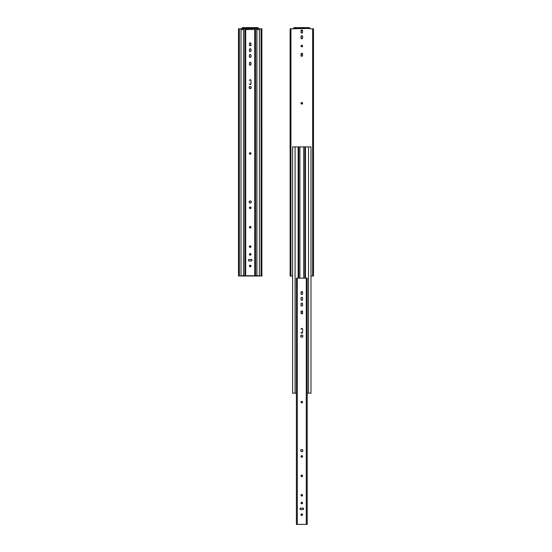 <?xml version="1.0" encoding="UTF-8"?>
<svg xmlns="http://www.w3.org/2000/svg" width="552" height="552" viewBox="0 0 552 552"><rect width="100%" height="100%" fill="white"/><g stroke="black" fill="none" stroke-linecap="round" stroke-linejoin="round"><path stroke-width="0.83" d="M242.418 28.331L245.047 28.324L245.047 27.6L255.355 27.6L255.355 28.324L245.047 28.324L257.17 28.324L257.17 27.6L255.355 27.6L255.355 28.324L257.998 28.421L242.404 28.421L245.047 28.324L245.047 27.6L243.225 27.6L243.225 28.324L243.225 27.6L257.97 27.6L257.17 27.6L257.17 28.324L257.998 28.421L239.327 28.821L239.327 276L238.512 276L238.512 28.821L238.512 276L239.237 276L239.237 28.821L239.327 276L261.068 276L261.165 28.821L261.165 276L261.068 28.821L257.998 28.821L257.998 28.421L257.998 28.821L261.889 28.821L261.165 28.821L261.165 276L261.889 276L261.889 28.821L261.889 276L239.237 276L239.237 28.821L238.512 28.821L242.404 28.821L242.418 28.331M242.425 27.6L243.225 27.6L242.383 27.614L242.266 28.821L242.425 27.6M258.129 28.821L257.97 27.6L258.426 28.421L258.129 27.855L258.129 28.821M241.976 28.821L241.976 28.421L241.976 28.821M243.487 29.497L241.017 29.497L241.017 275.758L243.487 275.758L243.487 29.497L243.487 275.758L244.798 275.758L241.017 275.758L241.017 29.497L243.487 29.497M256.915 29.497L255.604 29.497L255.604 275.758L256.915 275.758L256.915 29.497L254.686 29.497L255.604 29.497L255.604 275.758L245.716 275.758L245.716 29.497L254.686 29.497L254.686 275.758L259.385 275.758L256.915 275.758L256.915 29.497L259.385 29.497L256.915 29.497M259.385 275.758L259.385 29.497L259.385 275.758M251.284 87.499A1.083 1.083 0 0 1 250.201 88.582A1.083 1.083 0 0 1 249.118 87.499A1.083 1.083 0 0 0 249.428 88.265L249.138 87.285L249.787 86.498L250.801 86.595L251.284 87.499A1.083 1.083 0 0 0 250.208 86.416A1.083 1.083 0 0 0 249.118 87.499A1.083 1.083 0 0 1 250.201 86.416A1.083 1.083 0 0 1 251.284 87.499L250.967 88.265A1.083 1.083 0 0 0 251.284 87.499L251.263 87.285M249.435 88.272A1.083 1.083 0 0 0 250.967 88.272M248.428 260.199A0.793 0.793 0 0 1 249.221 259.405A0.793 0.793 0 0 0 248.428 260.199A0.793 0.793 0 0 0 249.221 260.993L248.441 260.358L248.917 259.468L251.332 259.419L251.96 260.047A0.793 0.793 0 0 0 251.181 259.405A0.793 0.793 0 0 1 251.974 260.199A0.793 0.793 0 0 1 251.181 260.993A0.793 0.793 0 0 0 251.96 260.358L251.332 260.979L249.221 260.993A0.793 0.793 0 0 1 248.428 260.199M250.642 253.734L250.994 254.396A0.793 0.793 0 0 1 250.201 255.19A0.793 0.793 0 0 1 249.407 254.396A0.793 0.793 0 0 0 250.042 255.169L249.463 254.086L250.504 253.658A0.793 0.793 0 0 0 249.407 254.389A0.793 0.793 0 0 1 250.201 253.596A0.793 0.793 0 0 1 250.994 254.396L250.353 255.169A0.793 0.793 0 0 0 250.504 253.658L250.981 254.548M250.201 245.833L250.042 245.854A0.793 0.793 0 0 0 249.407 246.634A0.793 0.793 0 0 1 250.201 245.833A0.793 0.793 0 0 1 250.994 246.634A0.793 0.793 0 0 1 250.201 247.427A0.793 0.793 0 0 1 249.407 246.634A0.793 0.793 0 0 0 250.504 247.365A0.793 0.793 0 0 0 250.994 246.634L250.201 247.427L249.407 246.634L250.201 245.833L250.994 246.634A0.793 0.793 0 0 0 250.353 245.854M250.767 227.783A0.793 0.793 0 0 0 250.994 227.224A0.793 0.793 0 0 1 250.201 228.017A0.793 0.793 0 0 1 249.407 227.224A0.793 0.793 0 0 0 249.635 227.783L249.407 227.224A0.793 0.793 0 0 1 250.201 226.43A0.793 0.793 0 0 1 250.994 227.224A0.793 0.793 0 0 0 250.767 226.665M249.642 227.79A0.793 0.793 0 0 0 250.76 227.79M251.201 201.563L251.105 201.376A1.083 1.083 0 0 0 250.967 201.218L251.284 201.984A1.083 1.083 0 0 1 250.201 203.067A1.083 1.083 0 0 1 249.118 201.984A1.083 1.083 0 0 0 250.408 203.046A1.083 1.083 0 0 0 251.284 201.984L250.801 202.881L249.787 202.984L249.138 202.191L249.435 201.211A1.083 1.083 0 0 0 249.118 201.984A1.083 1.083 0 0 1 250.201 200.893A1.083 1.083 0 0 1 251.284 201.984A1.083 1.083 0 0 0 251.263 201.77L251.105 202.584M250.863 207.379L250.994 207.821A0.793 0.793 0 0 1 250.201 208.615A0.793 0.793 0 0 1 249.407 207.821A0.793 0.793 0 0 0 250.194 208.615A0.793 0.793 0 0 0 250.994 207.821L250.201 208.615L249.407 207.821L250.201 207.021L250.994 207.821A0.793 0.793 0 0 0 250.201 207.021A0.793 0.793 0 0 0 249.407 207.821L249.421 207.662M250.994 153.484A0.793 0.793 0 0 1 250.201 154.277A0.793 0.793 0 0 1 249.407 153.484A0.793 0.793 0 0 0 250.76 154.042L249.897 154.215L249.421 153.325A0.793 0.793 0 0 0 249.407 153.484A0.793 0.793 0 0 1 250.201 152.683A0.793 0.793 0 0 1 250.994 153.484A0.793 0.793 0 0 0 250.981 153.325L250.981 153.635A0.793 0.793 0 0 0 250.994 153.484L250.981 153.325A0.793 0.793 0 0 0 250.36 152.704L250.981 153.325M250.767 154.042A0.793 0.793 0 0 0 250.981 153.635L250.76 154.042M250.642 265.374L250.994 266.036A0.793 0.793 0 0 1 250.201 266.83A0.793 0.793 0 0 1 249.407 266.036A0.793 0.793 0 0 0 250.042 266.816L249.463 265.733L250.504 265.305A0.793 0.793 0 0 0 249.407 266.036A0.793 0.793 0 0 1 250.201 265.243A0.793 0.793 0 0 1 250.994 266.036L250.353 266.816A0.793 0.793 0 0 0 250.504 265.305L250.981 266.195M244.798 275.758L244.798 29.497L245.716 29.497L244.798 29.497L244.798 275.758L245.716 275.758L244.798 275.758M250.967 88.265L249.435 88.265M250.767 64.943A0.793 0.793 0 0 0 250.981 64.536L250.642 65.039A0.793 0.793 0 0 0 250.76 64.943M249.538 64.819L249.421 64.536A0.793 0.793 0 0 0 250.636 65.039L249.463 64.688M250.353 62.286L249.538 62.624A0.793 0.793 0 0 0 249.407 63.066L249.759 62.404L250.642 62.404L250.994 64.377A0.793 0.793 0 0 1 250.201 65.177A0.793 0.793 0 0 1 249.407 64.377A0.793 0.793 0 0 0 249.421 64.536L249.407 63.066A0.793 0.793 0 0 1 250.201 62.272A0.793 0.793 0 0 1 250.994 63.066A0.793 0.793 0 0 0 250.863 62.624M250.932 56.925L250.353 57.394A0.793 0.793 0 0 0 250.994 56.614L250.994 56.614A0.793 0.793 0 0 1 250.201 57.415A0.793 0.793 0 0 1 249.407 56.614A0.793 0.793 0 0 0 249.421 56.773L249.407 55.303A0.793 0.793 0 0 1 250.201 54.51A0.793 0.793 0 0 1 250.994 55.303L250.932 56.925L250.201 57.415A0.793 0.793 0 0 0 250.353 57.394M250.042 57.394L249.759 57.277A0.793 0.793 0 0 0 250.194 57.415L249.897 57.353M250.981 55.145A0.793 0.793 0 0 0 250.863 54.862L250.994 55.303A0.793 0.793 0 0 0 250.981 55.152L250.994 56.614M249.421 50.963L249.407 50.812A0.793 0.793 0 0 0 250.76 51.377L249.538 51.253L249.407 49.494A0.793 0.793 0 0 1 250.201 48.7A0.793 0.793 0 0 1 250.994 49.494L250.994 50.812A0.793 0.793 0 0 1 250.201 51.605A0.793 0.793 0 0 1 249.407 50.812L249.421 49.342A0.793 0.793 0 0 0 249.407 49.494M249.635 48.935L250.042 48.721A0.793 0.793 0 0 0 249.421 49.342L250.201 48.7A0.793 0.793 0 0 0 250.049 48.714M250.353 48.721L250.76 48.935A0.793 0.793 0 0 0 250.201 48.7L250.863 49.052A0.793 0.793 0 0 0 250.76 48.935M250.981 49.342L250.994 49.494A0.793 0.793 0 0 0 250.863 49.059L250.981 50.963A0.793 0.793 0 0 0 250.994 50.812M250.201 42.897L250.042 42.911A0.793 0.793 0 0 0 249.407 43.691L249.759 43.028L250.642 43.028L250.994 45.002A0.793 0.793 0 0 1 250.201 45.802A0.793 0.793 0 0 1 249.407 45.002A0.793 0.793 0 0 0 250.76 45.568L249.538 45.443L249.407 43.691A0.793 0.793 0 0 1 250.201 42.897A0.793 0.793 0 0 1 250.994 43.691A0.793 0.793 0 0 0 250.353 42.911M250.994 83.787L250.201 84.58L249.407 83.787A0.793 0.793 0 0 0 250.201 84.58A0.793 0.793 0 0 0 250.994 83.787L250.994 80.516A0.793 0.793 0 0 0 250.981 80.364L250.994 83.787A0.793 0.793 0 0 1 250.201 84.58A0.793 0.793 0 0 1 249.407 83.787L249.421 83.938M249.407 80.516L250.042 79.736A0.793 0.793 0 0 0 249.407 80.516A0.793 0.793 0 0 1 250.201 79.723A0.793 0.793 0 0 1 250.994 80.516L250.981 80.364A0.793 0.793 0 0 0 250.353 79.736L250.981 80.364M249.601 201.08L249.987 200.914A1.083 1.083 0 0 0 249.435 201.211L249.787 200.976M250.615 200.976L250.801 201.08A1.083 1.083 0 0 0 249.994 200.914L250.967 201.211A1.083 1.083 0 0 0 250.801 201.08M249.897 152.745L250.201 152.683A0.793 0.793 0 0 0 249.421 153.325L250.353 152.704A0.793 0.793 0 0 0 250.208 152.683M250.932 207.511A0.793 0.793 0 0 0 249.407 207.821M250.76 226.658A0.793 0.793 0 0 0 249.407 227.224L250.042 226.444L250.932 226.92L250.642 227.886L249.635 227.783M250.767 45.568A0.793 0.793 0 0 0 250.994 45.002L250.76 45.568M250.767 51.37A0.793 0.793 0 0 0 250.981 50.97L250.76 51.37M249.421 56.773A0.793 0.793 0 0 0 249.759 57.277L249.421 55.152A0.793 0.793 0 0 0 249.407 55.303M249.421 55.152L249.897 54.572L250.642 54.641A0.793 0.793 0 0 0 249.421 55.145M245.716 275.758L254.686 275.758L254.686 29.497L245.716 29.497L245.716 275.758M249.118 87.499L249.601 86.595L250.415 86.436M250.615 86.498L251.201 87.085M251.263 87.713L251.105 88.099M251.912 260.503L251.332 260.979L249.069 260.979M248.49 259.895L248.779 259.537M249.069 259.419L251.74 259.64M249.421 254.548L249.635 253.83L250.353 253.616M249.897 247.365L249.421 246.475M250.981 246.475L250.642 247.289M249.407 64.377L249.421 62.914M250.981 62.914L250.994 64.377M249.407 45.002L249.421 43.532M250.981 43.532L250.994 45.002M250.932 84.09L250.353 84.566L249.635 84.346M249.463 80.212L249.759 79.854M249.897 79.785L250.353 79.736M249.138 202.191L249.297 201.376M250.801 202.881L249.987 203.046M249.463 207.511L250.042 207.041L250.76 207.255M250.932 208.125L250.353 208.594L249.635 208.38M249.421 266.195L249.635 265.477L250.353 265.257M301.24 46.596A0.793 0.793 0 0 0 301.357 46.685L301.019 45.871L301.647 45.25L302.537 45.726L302.365 46.589A0.793 0.793 0 0 0 302.593 46.03A0.793 0.793 0 0 1 301.799 46.823A0.793 0.793 0 0 1 301.006 46.03A0.793 0.793 0 0 0 301.233 46.589M302.365 46.589L301.357 46.692A0.793 0.793 0 0 0 302.358 46.596M302.365 103.859A0.793 0.793 0 0 0 302.593 103.3A0.793 0.793 0 0 1 301.799 104.093A0.793 0.793 0 0 1 301.006 103.3A0.793 0.793 0 0 0 301.233 103.859M301.24 103.866A0.793 0.793 0 0 0 302.358 103.866L301.24 103.866L301.24 102.741L302.365 102.741L302.365 103.866M294.016 28.338L296.645 28.331L296.645 27.6L306.953 27.6L306.953 28.331L296.645 28.331L308.768 28.331L308.768 27.6L306.953 27.6L306.953 28.331L309.596 28.421L294.002 28.421L296.645 28.331L296.645 27.6L294.83 27.6L294.83 28.331L294.83 27.6L309.575 27.6L308.768 27.6L308.768 28.331L309.596 28.421L290.932 28.821L290.932 276L290.11 276L290.11 28.821L290.11 276L290.835 276L290.835 28.821L290.932 276L292.615 276L290.842 276L290.835 28.821L290.11 28.821L294.002 28.821L294.016 28.338M312.673 276L312.763 28.821L312.673 276L312.673 28.821L309.596 28.821L309.596 28.421L309.596 28.821L313.488 28.821L312.763 28.821L312.763 276L313.488 276L313.488 28.821L313.488 276L310.983 276L312.673 276M301.958 32.961A0.793 0.793 0 0 0 302.593 32.188L302.103 32.92L301.137 32.623L301.357 30.118L302.462 30.339L302.593 32.188A0.793 0.793 0 0 1 301.799 32.982A0.793 0.793 0 0 1 301.006 32.188A0.793 0.793 0 0 0 301.233 32.747M302.462 36.142L302.462 38.433L301.647 38.771L301.019 38.15L301.24 36.025L302.103 35.852L302.593 36.584A0.793 0.793 0 0 0 301.068 36.28A0.793 0.793 0 0 0 301.006 36.584A0.793 0.793 0 0 1 301.799 35.79A0.793 0.793 0 0 1 302.593 36.584L302.593 37.991A0.793 0.793 0 0 1 301.799 38.785A0.793 0.793 0 0 1 301.006 37.991A0.793 0.793 0 0 0 302.53 38.295A0.793 0.793 0 0 0 302.593 37.991L302.537 38.295M302.593 55.469L302.103 56.207L301.137 55.911L301.357 53.406L302.462 53.627L302.593 55.469A0.793 0.793 0 0 1 301.799 56.269A0.793 0.793 0 0 1 301.006 55.469A0.793 0.793 0 0 0 302.462 55.918A0.793 0.793 0 0 0 302.593 55.469L302.593 54.068A0.793 0.793 0 0 0 301.068 53.758A0.793 0.793 0 0 0 301.006 54.068A0.793 0.793 0 0 1 301.799 53.275A0.793 0.793 0 0 1 302.593 54.068M294.03 27.6L294.83 27.6L293.94 27.669L293.871 28.821L294.03 27.6M309.734 28.821L309.575 27.6L309.734 28.821M293.574 28.821L293.574 28.421L293.574 28.821M302.593 103.3A0.793 0.793 0 0 0 301.495 102.569A0.793 0.793 0 0 0 301.006 103.3A0.793 0.793 0 0 1 301.799 102.506A0.793 0.793 0 0 1 302.593 103.3M302.593 46.03A0.793 0.793 0 0 0 301.495 45.292A0.793 0.793 0 0 0 301.006 46.03A0.793 0.793 0 0 1 301.799 45.236A0.793 0.793 0 0 1 302.593 46.03M301.019 55.628L301.006 54.068M301.068 38.295L301.24 36.025M301.24 32.747A0.793 0.793 0 0 0 301.64 32.961L301.357 32.844M301.137 32.623L301.006 30.781A0.793 0.793 0 0 1 301.799 29.987A0.793 0.793 0 0 1 302.593 30.781A0.793 0.793 0 0 0 301.24 30.215M301.233 30.222A0.793 0.793 0 0 0 301.006 30.781M302.462 30.339L302.593 32.188M301.958 38.771L301.495 38.723M301.647 53.289L302.103 53.33M301.958 46.81L301.495 46.761M301.958 104.08L301.495 104.031M304.87 146.908L304.849 278.139L304.849 146.908L303.69 146.908L303.69 278.139L303.69 146.908L299.908 146.908L299.908 278.139L299.908 146.908L298.729 146.908L298.729 278.139L298.749 146.908L298.749 278.139L298.729 146.908L298.142 146.908L305.456 146.908L305.456 278.139L305.456 146.908L304.87 146.908L304.87 278.139L304.87 146.908M295.085 146.908L292.615 146.908L292.615 393.169L295.085 393.169L295.085 146.908L295.085 393.169L296.396 393.169L292.615 393.169L292.615 146.908L298.142 146.908L295.085 146.908M308.513 146.908L305.456 146.908L308.513 146.908L308.513 393.169L308.513 146.908L310.983 146.908L308.513 146.908M307.202 393.169L308.513 393.169L307.202 393.169M298.142 278.139L298.142 146.908L298.142 278.139M310.983 393.169L308.513 393.169L310.983 393.169L310.983 146.908L310.983 393.169M302.572 336.906A1.083 1.083 0 0 0 302.882 336.147A1.083 1.083 0 0 1 301.799 337.231A1.083 1.083 0 0 1 300.716 336.147A1.083 1.083 0 0 0 301.033 336.906M301.033 336.913A1.083 1.083 0 0 0 301.192 337.044L300.736 335.933L301.385 335.14L302.399 335.243L302.882 336.147A1.083 1.083 0 0 0 301.806 335.057A1.083 1.083 0 0 0 300.716 336.147A1.083 1.083 0 0 1 301.799 335.057A1.083 1.083 0 0 1 302.882 336.147L302.399 337.044A1.083 1.083 0 0 0 302.565 336.913M301.199 337.051A1.083 1.083 0 0 0 302.399 337.051M300.026 508.847A0.793 0.793 0 0 1 300.819 508.047A0.793 0.793 0 0 0 300.026 508.847A0.793 0.793 0 0 0 300.819 509.641L300.04 508.999L300.516 508.109L302.931 508.068L303.559 508.689A0.793 0.793 0 0 0 302.779 508.047A0.793 0.793 0 0 1 303.572 508.847A0.793 0.793 0 0 1 302.779 509.641A0.793 0.793 0 0 0 303.559 508.999L302.931 509.627L300.819 509.641A0.793 0.793 0 0 1 300.026 508.847M302.241 502.375L302.593 503.038A0.793 0.793 0 0 1 301.799 503.831A0.793 0.793 0 0 1 301.006 503.038A0.793 0.793 0 0 0 301.647 503.817L301.019 502.886L302.103 502.306A0.793 0.793 0 0 0 301.006 503.038A0.793 0.793 0 0 1 301.799 502.244A0.793 0.793 0 0 1 302.593 503.038L301.958 503.817A0.793 0.793 0 0 0 302.103 502.306L302.579 503.196M301.799 494.482L301.647 494.495A0.793 0.793 0 0 0 301.006 495.275A0.793 0.793 0 0 1 301.799 494.482A0.793 0.793 0 0 1 302.593 495.275A0.793 0.793 0 0 1 301.799 496.069A0.793 0.793 0 0 1 301.006 495.275A0.793 0.793 0 0 0 302.103 496.013A0.793 0.793 0 0 0 302.593 495.275L301.799 496.069L301.006 495.275L301.799 494.482L302.593 495.275A0.793 0.793 0 0 0 301.958 494.495M301.24 476.431L301.137 475.431A0.793 0.793 0 0 0 301.006 475.872A0.793 0.793 0 0 1 301.799 475.072A0.793 0.793 0 0 1 302.593 475.872L302.103 476.604L301.24 476.431A0.793 0.793 0 0 0 302.593 475.872A0.793 0.793 0 0 1 301.799 476.666A0.793 0.793 0 0 1 301.006 475.872A0.793 0.793 0 0 0 301.233 476.431M302.8 450.211L302.703 450.025A1.083 1.083 0 0 0 302.572 449.859L302.882 450.625A1.083 1.083 0 0 1 301.799 451.708A1.083 1.083 0 0 1 300.716 450.625A1.083 1.083 0 0 0 302.013 451.688A1.083 1.083 0 0 0 302.882 450.625L302.399 451.529L301.385 451.626L300.736 450.839L301.033 449.859A1.083 1.083 0 0 0 300.716 450.625A1.083 1.083 0 0 1 301.799 449.542A1.083 1.083 0 0 1 302.882 450.625A1.083 1.083 0 0 0 302.862 450.418M302.462 456.021L302.593 456.463A0.793 0.793 0 0 1 301.799 457.256A0.793 0.793 0 0 1 301.006 456.463A0.793 0.793 0 0 0 301.799 457.256A0.793 0.793 0 0 0 302.593 456.463L301.799 457.256L301.006 456.463L301.799 455.669L302.593 456.463A0.793 0.793 0 0 0 301.799 455.669A0.793 0.793 0 0 0 301.006 456.463L301.019 456.311M301.24 402.684L301.019 401.973A0.793 0.793 0 0 0 301.006 402.125A0.793 0.793 0 0 1 301.799 401.332A0.793 0.793 0 0 1 302.593 402.125A0.793 0.793 0 0 0 302.579 401.973L302.241 402.787L301.24 402.684A0.793 0.793 0 0 0 302.593 402.125A0.793 0.793 0 0 1 301.799 402.919A0.793 0.793 0 0 1 301.006 402.125A0.793 0.793 0 0 0 301.233 402.684M302.241 514.022L302.593 514.685A0.793 0.793 0 0 1 301.799 515.478A0.793 0.793 0 0 1 301.006 514.685A0.793 0.793 0 0 0 301.647 515.458L301.019 514.526L302.103 513.947A0.793 0.793 0 0 0 301.006 514.678A0.793 0.793 0 0 1 301.799 513.884A0.793 0.793 0 0 1 302.593 514.685L301.958 515.458A0.793 0.793 0 0 0 302.103 513.947L302.579 514.837M296.396 524.4L296.396 278.139L307.181 278.139L307.202 524.4L297.314 524.4L297.314 278.139L296.396 278.139L296.396 524.4L297.314 524.4L296.396 524.4M302.213 337.148L301.199 337.044M301.24 313.591A0.793 0.793 0 0 0 301.357 313.681L301.006 311.714A0.793 0.793 0 0 1 301.799 310.914A0.793 0.793 0 0 1 302.593 311.714A0.793 0.793 0 0 0 302.462 311.273L302.365 313.584A0.793 0.793 0 0 0 302.593 313.025A0.793 0.793 0 0 1 301.799 313.819A0.793 0.793 0 0 1 301.006 313.025A0.793 0.793 0 0 0 301.233 313.584M301.958 310.935L301.137 311.273A0.793 0.793 0 0 0 301.006 311.714L301.495 310.976L302.462 311.273M302.537 305.567A0.793 0.793 0 0 0 302.579 305.422L302.365 305.822A0.793 0.793 0 0 0 302.53 305.567L301.958 306.043A0.793 0.793 0 0 0 302.358 305.829M301.647 306.043L301.357 305.925A0.793 0.793 0 0 0 301.951 306.043L301.495 305.994M301.019 305.415L301.006 305.263A0.793 0.793 0 0 0 301.24 305.822L301.006 303.952A0.793 0.793 0 0 1 301.799 303.151A0.793 0.793 0 0 1 302.593 303.952L302.593 305.263A0.793 0.793 0 0 1 301.799 306.056A0.793 0.793 0 0 1 301.006 305.263L301.019 303.793A0.793 0.793 0 0 0 301.006 303.952M302.579 303.793L302.593 303.952A0.793 0.793 0 0 0 301.958 303.172L302.537 303.641L302.579 305.415A0.793 0.793 0 0 0 302.593 305.263M301.24 300.019A0.793 0.793 0 0 0 301.357 300.115L301.006 299.453A0.793 0.793 0 0 0 301.233 300.019M301.647 297.362L302.241 297.48A0.793 0.793 0 0 0 301.647 297.362L301.24 297.583A0.793 0.793 0 0 0 301.144 297.7L301.647 297.362A0.793 0.793 0 0 0 301.24 297.576M301.958 297.362L302.462 297.7A0.793 0.793 0 0 0 302.365 297.583L302.241 297.48A0.793 0.793 0 0 1 302.358 297.576M302.579 297.99L302.593 299.453A0.793 0.793 0 0 1 301.799 300.253A0.793 0.793 0 0 1 301.006 299.453L301.006 298.142A0.793 0.793 0 0 1 301.799 297.349A0.793 0.793 0 0 1 302.593 298.142L302.593 298.142A0.793 0.793 0 0 0 302.462 297.7L302.579 299.612A0.793 0.793 0 0 0 302.593 299.453M301.24 294.216A0.793 0.793 0 0 0 301.357 294.306L301.006 292.332L301.495 291.601L302.537 292.029L302.593 293.65A0.793 0.793 0 0 1 301.799 294.444A0.793 0.793 0 0 1 301.006 293.65A0.793 0.793 0 0 0 301.233 294.209M302.593 332.428L301.799 333.229L301.006 332.428A0.793 0.793 0 0 0 301.799 333.229A0.793 0.793 0 0 0 302.593 332.428L302.593 329.164A0.793 0.793 0 0 0 302.579 329.006L302.593 332.428A0.793 0.793 0 0 1 301.799 333.229A0.793 0.793 0 0 1 301.006 332.428L301.019 332.587M301.006 329.164L301.647 328.385A0.793 0.793 0 0 0 301.006 329.164A0.793 0.793 0 0 1 301.799 328.364A0.793 0.793 0 0 1 302.593 329.164L302.579 329.006A0.793 0.793 0 0 0 301.958 328.385L302.579 329.006M301.199 449.728A1.083 1.083 0 0 0 301.033 449.859L301.585 449.563A1.083 1.083 0 0 0 301.199 449.721L301.385 449.625M302.213 449.625L302.399 449.721A1.083 1.083 0 0 0 301.592 449.563L302.565 449.859A1.083 1.083 0 0 0 302.406 449.728M301.233 401.566A0.793 0.793 0 0 0 301.144 401.683L301.799 401.332A0.793 0.793 0 0 0 301.24 401.559M301.958 401.345L302.241 401.463A0.793 0.793 0 0 0 301.806 401.332L302.103 401.394M302.579 401.966A0.793 0.793 0 0 0 302.365 401.566L302.593 402.125M302.537 456.159A0.793 0.793 0 0 0 301.006 456.463M302.593 475.872A0.793 0.793 0 0 0 302.462 475.431L302.593 475.872M302.462 475.424A0.793 0.793 0 0 0 301.24 475.306L302.462 475.431M301.364 294.313A0.793 0.793 0 0 0 302.593 293.65L302.241 294.313L301.357 294.313M301.799 291.539L301.647 291.553A0.793 0.793 0 0 0 301.006 292.332A0.793 0.793 0 0 1 301.799 291.539A0.793 0.793 0 0 1 302.593 292.332A0.793 0.793 0 0 0 301.958 291.553M301.357 300.115A0.793 0.793 0 0 0 302.579 299.612L302.103 300.191L301.357 300.115M301.019 299.612L301.019 297.99A0.793 0.793 0 0 0 301.006 298.142M301.64 303.172A0.793 0.793 0 0 0 301.24 303.386L301.958 303.172M301.233 303.386A0.793 0.793 0 0 0 301.019 303.793L301.24 303.386M302.365 313.584L301.357 313.688A0.793 0.793 0 0 0 302.358 313.591M307.181 278.139L306.284 278.139L306.284 524.4L307.202 524.4L307.202 278.139M297.314 524.4L306.284 524.4L306.284 278.139L297.314 278.139L297.314 524.4M300.716 336.147L301.033 335.374L302.013 335.078M302.213 335.14L302.8 335.726M302.862 336.354L302.703 336.748M303.51 509.151L302.931 509.627L300.667 509.627M300.088 508.544L300.378 508.185M300.667 508.068L303.338 508.282M301.019 503.196L301.24 502.479L301.958 502.258M301.495 496.006L301.019 495.123M302.579 495.123L302.241 495.937M301.006 313.025L301.019 311.556M302.579 311.556L302.593 313.025M302.365 305.822L301.958 306.043M301.006 293.65L301.019 292.18M302.579 292.18L302.593 293.65M302.537 332.739L301.958 333.208L301.24 332.994M301.068 328.854L301.357 328.502M301.495 328.426L301.958 328.385M300.736 450.839L300.895 450.025M302.862 450.411L302.703 451.226M302.399 451.529L301.585 451.688M301.068 456.159L301.647 455.683L302.365 455.904M302.537 456.766L301.958 457.242L301.24 457.022M301.019 514.837L301.24 514.119L301.958 513.905"/></g></svg>
